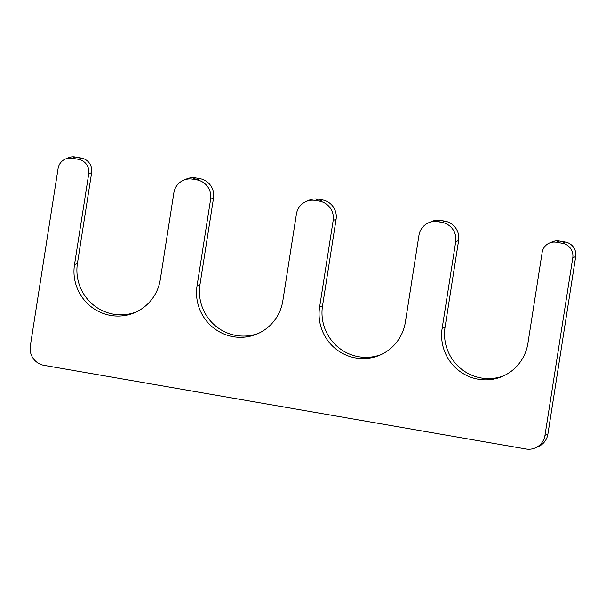 <?xml version="1.0" encoding="UTF-8"?>
<svg xmlns="http://www.w3.org/2000/svg" width="606" height="606" viewBox="0 0 606 606"><rect width="100%" height="100%" fill="white"/><g stroke="black" fill="none" stroke-linecap="round" stroke-linejoin="round"><path stroke-width="0.91" d="M503.73 375.803A44.094 43.299 67 0 1 460.719 368.516A44.094 43.299 67 0 1 445.062 327.187L458.636 240.506A16.801 16.498 -113 0 0 444.887 221.16L440.797 220.448A16.801 16.498 -113 0 0 431.639 221.501L428.715 222.743A16.801 16.498 -113 0 0 418.951 235.363L405.376 322.051A44.094 43.299 67 0 1 379.735 355.192A44.094 43.299 67 0 1 335.875 349.003A44.094 43.299 67 0 1 319.597 307.166L333.171 220.486A16.801 16.498 -113 0 0 319.415 201.139L315.332 200.427A16.801 16.498 -113 0 0 296.41 214.1L282.835 300.788A44.094 43.299 -113 0 1 257.194 333.929A44.094 43.299 -113 0 1 213.335 327.74A44.094 43.299 -113 0 1 197.056 285.903L210.63 199.222A16.801 16.498 -113 0 0 196.874 179.876L192.791 179.164A16.801 16.498 -113 0 0 173.861 192.837L160.287 279.525A44.094 43.299 -113 0 1 134.653 312.666A44.094 43.299 -113 0 1 90.786 306.477A44.094 43.299 -113 0 1 74.508 264.64L88.734 173.831A12.597 12.37 -113 0 0 78.416 159.317L72.288 158.257A12.597 12.37 -113 0 0 58.093 168.513L30.3 346.003A16.801 16.498 -113 0 0 44.056 365.35L526.053 448.985A16.801 16.498 -113 0 0 544.983 435.313L572.776 257.815A12.597 12.37 -113 0 0 562.459 243.309L556.331 242.249A12.597 12.37 -113 0 0 542.143 252.505L527.917 343.314A44.094 43.299 67 0 1 502.283 376.455A44.094 43.299 67 0 1 458.416 370.266A44.094 43.299 67 0 1 442.138 328.429L455.712 241.749A16.801 16.498 -113 0 0 441.963 222.402L437.873 221.69A16.801 16.498 -113 0 0 428.715 222.743M381.189 354.54A44.094 43.299 67 0 1 338.178 347.253A44.094 43.299 67 0 1 322.521 305.924L336.095 219.236A16.801 16.498 -113 0 0 322.339 199.897L318.256 199.185A16.801 16.498 -113 0 0 309.098 200.238L306.174 201.48M197.056 285.903L199.98 284.661A44.094 43.299 -113 0 0 215.63 325.99A44.094 43.299 -113 0 0 258.648 333.277M199.98 284.661L213.554 197.973A16.801 16.498 -113 0 0 199.798 178.626L195.715 177.922A16.801 16.498 -113 0 0 186.557 178.975L183.633 180.217M74.508 264.64L77.432 263.398A44.094 43.299 -113 0 0 93.089 304.727A44.094 43.299 -113 0 0 136.1 312.014M77.432 263.398L91.657 172.581A12.597 12.37 -113 0 0 81.34 158.075L75.212 157.015A12.597 12.37 -113 0 0 68.342 157.802L65.418 159.045M535.212 447.94L538.136 446.698A16.801 16.498 -113 0 0 547.907 434.07L575.7 256.573A12.597 12.37 -113 0 0 565.383 242.067L559.255 241.006A12.597 12.37 -113 0 0 552.392 241.794L549.468 243.036M437.873 221.69L440.797 220.448M441.963 222.402L444.887 221.16M319.597 307.166L322.521 305.924M333.171 220.486L336.095 219.236M319.415 201.139L322.339 199.897M315.332 200.427L318.256 199.185M210.63 199.222L213.554 197.973M196.874 179.876L199.798 178.626M192.791 179.164L195.715 177.922M88.734 173.831L91.657 172.581M78.416 159.317L81.34 158.075M72.288 158.257L75.212 157.015M544.983 435.313L547.907 434.07M572.776 257.815L575.7 256.573M562.459 243.309L565.383 242.067M556.331 242.249L559.255 241.006M442.138 328.429L445.062 327.187M455.712 241.749L458.636 240.506"/></g></svg>
